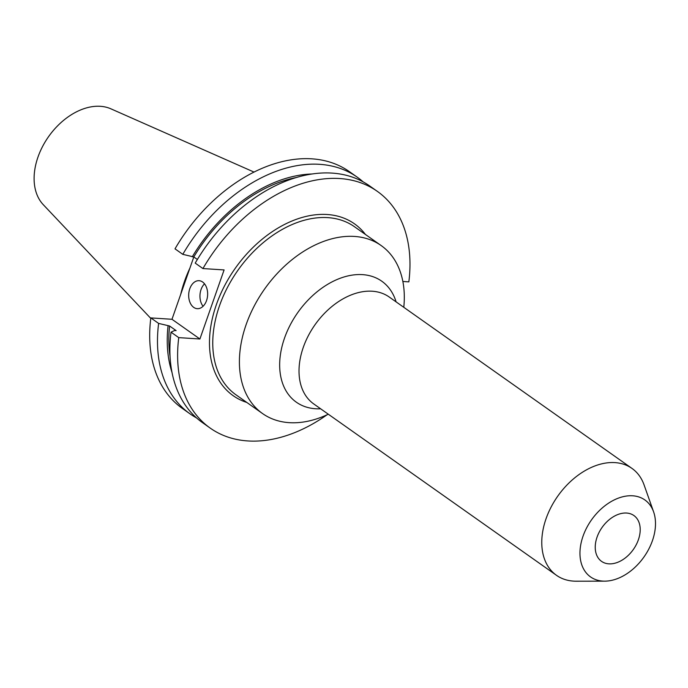 <?xml version="1.0" encoding="UTF-8"?>
<svg xmlns="http://www.w3.org/2000/svg" width="688" height="688" viewBox="0 0 688 688"><rect width="100%" height="100%" fill="white"/><g stroke="black" fill="none" stroke-linecap="round" stroke-linejoin="round"><path stroke-width="1.03" d="M202.607 281.994A14.018 9.46 -86.3 0 0 199.064 280.695A14.018 9.46 -86.3 0 0 189.08 291.359A14.018 9.46 -86.3 0 0 193.715 307.381A14.018 9.46 -86.3 0 0 197.258 308.68A14.018 9.46 -86.3 0 0 207.243 298.016A14.018 9.46 -86.3 0 0 202.607 281.994M204.525 283.834A14.018 9.46 -86.3 0 0 203.072 306.28M403.787 307.304A102.822 70.124 125.2 0 0 381.161 245.556A102.822 70.124 125.2 0 0 246.115 324.659A102.822 70.124 125.2 0 0 262.549 413.557A102.822 70.124 125.2 0 0 328.305 414.21M653.6 511.846L644.08 484.92A65.437 44.625 125.2 0 0 631.98 468.416A65.437 44.625 125.2 0 0 546.04 518.752A65.437 44.625 125.2 0 0 556.497 575.323A65.437 44.625 125.2 0 0 576.105 581.197L604.666 581.154A47.111 32.13 125.2 0 0 652.422 540.691A47.111 32.13 125.2 0 0 653.6 511.846A47.111 32.13 125.2 0 0 619.389 497.768A47.111 32.13 125.2 0 0 583.028 536.201A47.111 32.13 125.2 0 0 604.666 581.154M597.064 537.113A28.045 19.126 125.2 0 0 601.544 561.356A28.045 19.126 125.2 0 0 638.378 539.779A28.045 19.126 125.2 0 0 633.897 515.536A28.045 19.126 125.2 0 0 597.064 537.113M254.044 172.086L110.914 108.833A59.202 40.377 125.2 0 0 37.969 157.096A59.202 40.377 125.2 0 0 43.258 204.663L150.767 318.363M189.888 268.157A102.822 70.124 125.2 0 0 184.556 281.194A102.822 70.124 125.2 0 0 180.72 294.335M377.368 191.384A144.893 98.814 125.2 0 0 202.934 268.561L195.211 263.108A144.893 98.814 125.2 0 1 369.637 185.932L377.368 191.384A144.893 98.814 125.2 0 1 408.844 281.874L402.858 281.487M193.81 256.959L171.983 319.284L150.827 317.908L158.618 323.412L169.592 326L176.128 330.618L174.597 330.515L171.02 332.166L178.751 337.627L199.907 338.995L224.099 269.928L202.934 268.561M178.751 337.627A144.893 98.814 125.2 0 0 210.236 428.117A144.893 98.814 125.2 0 0 327.015 414.812M171.02 332.166A144.893 98.814 125.2 0 0 202.504 422.656L210.236 428.117M169.592 326A134.384 91.65 125.2 0 0 170.056 356.504M296.442 177.495A134.384 91.65 125.2 0 0 193.784 256.942L182.802 254.345L175.01 248.85A144.893 98.814 125.2 0 1 349.444 171.673L357.235 177.169A144.893 98.814 125.2 0 0 182.802 254.345M197.37 259.471L193.784 256.942M168.061 325.906A136.379 93.009 125.2 0 0 172.026 372.535M312.197 173.987A136.379 93.009 125.2 0 0 192.253 256.839M158.618 323.412A144.893 98.814 125.2 0 0 190.094 413.901A144.893 98.814 125.2 0 0 196.544 417.926M363.187 181.899A144.893 98.814 125.2 0 0 357.235 177.169M150.827 317.908A144.893 98.814 125.2 0 0 182.311 408.397L190.094 413.901M199.907 338.995L171.983 319.284M320.625 408.792A74.055 50.508 -54.8 0 1 284.497 338.169A74.055 50.508 -54.8 0 1 342.779 277.367A74.055 50.508 -54.8 0 1 396.107 301.886M631.98 468.416L389.219 297.018A65.437 44.625 125.2 0 0 303.288 347.363A65.437 44.625 125.2 0 0 313.745 403.933L556.497 575.323M381.161 245.556L354.509 226.748A102.822 70.124 125.2 0 0 219.472 305.85A102.822 70.124 125.2 0 0 235.898 394.749L262.549 413.557M246.829 402.454A105.178 71.733 -54.8 0 1 235.201 268.38A105.178 71.733 -54.8 0 1 365.44 234.462"/></g></svg>
